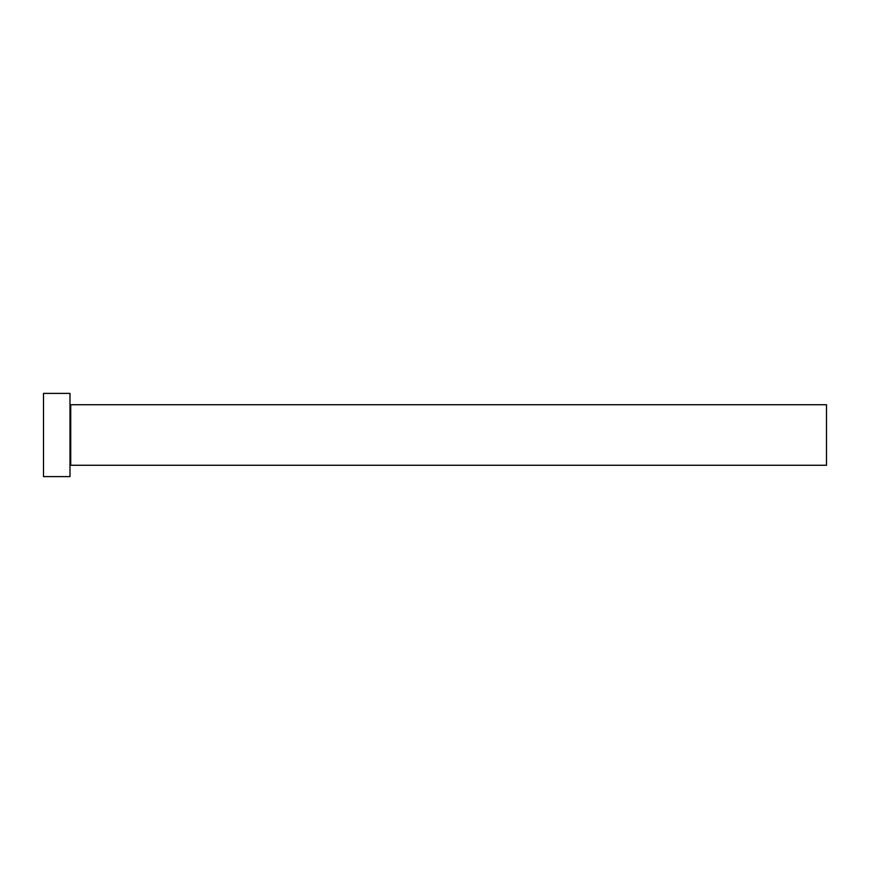<?xml version="1.0" encoding="UTF-8"?>
<svg xmlns="http://www.w3.org/2000/svg" width="870" height="870" viewBox="0 0 870 870"><rect width="100%" height="100%" fill="white"/><g stroke="black" fill="none" stroke-linecap="round" stroke-linejoin="round"><path stroke-width="1.3" d="M70.731 465.265L70.731 404.735L826.5 404.735L826.5 465.265L70.731 465.265L69.981 466.015M69.981 435L69.981 476.608L43.5 476.608L43.5 393.392L69.981 393.392L69.981 435M70.731 404.735L69.981 403.984"/></g></svg>

